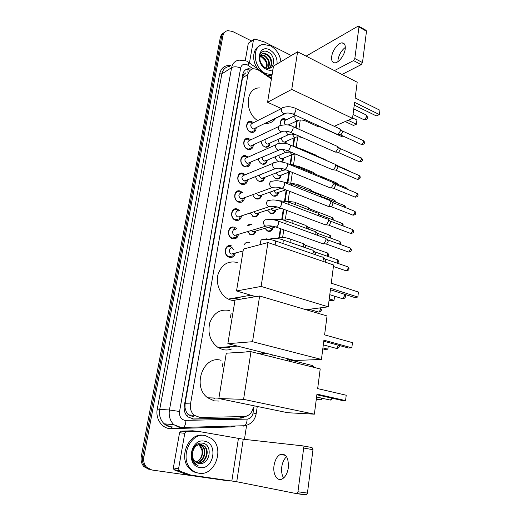<?xml version="1.0" encoding="UTF-8"?>
<svg xmlns="http://www.w3.org/2000/svg" width="521" height="521" viewBox="0 0 521 521"><rect width="100%" height="100%" fill="white"/><g stroke="black" fill="none" stroke-linecap="round" stroke-linejoin="round"><path stroke-width="0.78" d="M245.684 352.014L249.175 351.265L250.308 351.734M273.115 227.651C272.418 230.601 270.738 231.819 268.074 231.311L264.863 228.348M275.856 209.878C275.264 212.783 273.662 214.033 271.05 213.636L267.429 210.061M278.553 192.353C278.058 195.212 276.534 196.495 273.987 196.196L273.408 196.026C271.767 195.329 270.64 194.001 270.021 192.041M281.21 175.076C280.799 177.889 279.354 179.191 276.872 178.99L276.104 178.768C274.313 177.961 273.154 176.463 272.626 174.281M283.828 158.032C283.658 160.077 282.773 161.373 281.164 161.927M278.963 161.823L278.761 161.744C276.82 160.813 275.642 159.152 275.231 156.769M286.407 141.224L285.808 143.529M281.093 125.418C279.803 121.36 280.78 119.068 284.036 118.541L286.648 119.654M288.947 124.649L288.921 125.203M244.173 244.837C245.306 242.63 247 241.822 249.259 242.421L249.285 242.428M255.915 230.979C255.173 234.066 253.395 235.323 250.575 234.743L247.325 231.669M258.813 212.881C258.195 215.928 256.501 217.218 253.74 216.762L250.06 213.03M261.672 195.049C261.158 198.045 259.549 199.367 256.853 199.022L256.339 198.866C254.6 198.13 253.421 196.736 252.815 194.672M264.486 177.466C264.069 180.403 262.545 181.757 259.92 181.523L259.197 181.308C257.289 180.455 256.085 178.879 255.59 176.573M267.26 160.129C266.928 163.014 265.489 164.389 262.942 164.252L262.011 163.991C259.94 163.001 258.729 161.256 258.364 158.736M269.989 143.041C269.741 145.86 268.387 147.254 265.918 147.209L264.792 146.909C262.558 145.776 261.34 143.855 261.151 141.145M235.316 253.121C234.45 256.527 232.444 257.915 229.305 257.289L228.986 257.179C222.688 254.977 225.026 243.424 231.252 245.801L231.409 245.853M238.449 234.32C237.7 237.863 235.707 239.308 232.464 238.644L232.405 238.625C226.01 236.677 227.983 224.948 234.281 227.28L234.385 227.312M241.523 215.87C240.897 219.4 238.983 220.884 235.779 220.324L235.577 220.259C229.357 218.371 230.94 206.967 237.107 208.973L239.751 210.66M244.544 197.706C244.043 201.171 242.232 202.695 239.106 202.272L238.651 202.135C232.64 200.233 233.896 189.24 239.901 190.933L242.617 192.536M247.514 179.804C247.136 183.203 245.424 184.76 242.382 184.467L241.672 184.258C235.876 182.35 236.834 171.754 242.656 173.154L245.443 174.672M250.445 162.161C250.171 165.489 248.556 167.065 245.606 166.902L244.662 166.635C239.054 164.714 239.745 154.503 245.371 155.623L248.23 157.068M253.33 144.766C253.147 148.023 251.636 149.625 248.784 149.573L247.605 149.253C242.187 147.326 242.63 137.479 248.068 138.345L250.985 139.713M256.169 127.625C256.078 130.804 254.658 132.419 251.904 132.471L250.503 132.113C245.274 130.172 245.489 120.677 250.725 121.308L253.707 122.598M235.811 209.429L236.26 209.084M271.402 78.912L257.687 69.56L253.864 68.746C250.692 69.078 248.725 70.999 247.963 74.503L190.51 403.938C189.865 408.62 191.09 412.411 194.19 415.302L200.025 417.445L244.245 416.572C249.077 416.032 252.092 412.925 253.297 407.24M186.342 411.955L185.007 407.884L186.342 411.955L188.602 414.905L194.046 416.995M231.422 346.563C228.771 347.683 226.036 347.911 223.216 347.24L223.001 347.181M240.774 296.95C238.371 298.214 235.811 298.65 233.089 298.266M214.711 398.448L212.965 397.966M243.698 74.724L245.834 72.81L243.698 74.724L242.812 74.34M243.665 74.874L242.552 77.792L185.066 403.684L185.007 407.884M261.516 352.997L261.64 352.157M289.852 242.317L290.177 241.086C290.334 239.295 289.865 238.455 288.771 238.559C285.098 237.433 281.841 237.133 279.009 237.674L280.357 228.569M281.757 219.334L283.307 209.116M284.557 200.865L286.205 189.957M287.358 182.343L288.908 172.119M290.125 164.089L291.526 154.854M292.854 146.095L294.105 137.824M295.628 127.775L296.651 121.028M279.406 143.438L277.836 139.491M263.177 239.373L266.732 238.82M252.867 297.126L253.121 296.436M247.67 225.704C248.804 224.245 250.249 223.743 252.014 224.199M234.906 209.227L234.509 209.058M236 238.338L235.414 237.758L236 238.338M234.58 228.569L235.31 227.742L234.58 228.569M236.983 237.576L236.195 236.873M235.642 229.292L236.391 228.563M249.077 122.155L248.654 121.771M150.458 469.701L145.216 466.92C142.806 464.139 141.927 460.72 142.585 456.657L221.601 36.737C222.044 34.588 223.105 33.051 224.792 32.133C223.105 33.051 222.044 34.588 221.601 36.737L142.585 456.657C141.927 460.72 142.806 464.139 145.216 466.92L150.458 469.701M149.143 469.428L143.92 466.647C141.51 463.879 140.631 460.466 141.289 456.422L220.285 37.688C220.728 35.539 221.79 34.008 223.476 33.09M251.793 69.228L248.634 68.72C245.502 69.072 243.554 70.98 242.793 74.438L184.317 405.683C183.672 410.301 184.87 414.052 187.925 416.924L193.799 419.092L241.366 418.096L246.277 416.259M245.163 70.094L247.201 69.606L250.36 70.107M231.578 480.89L229.084 480.961L151.774 469.981L146.525 467.187C144.109 464.4 143.223 460.968 143.881 456.897L222.929 35.793C223.555 32.927 225.15 31.201 227.716 30.628L232.49 31.429L251.415 40.898M246.602 425.318L244.46 439.346M244.147 416.579L239.823 417.985L192.223 418.982M272.073 74.829L265.808 73.585C253.05 68.212 251.337 45.203 263.541 44.441L270.458 45.776C276.423 49.208 279.907 54.51 280.917 61.686M257.739 68.805C251.754 61.133 252.496 49.404 259.08 46.304M265.287 67.678C274.385 72.256 276.853 56.457 268.419 52.224C262.428 48.446 256.99 55.193 260.24 62.344L265.059 68.244C261.086 65.099 259.38 61.563 259.94 57.623C259.66 62.019 261.412 65.359 265.202 67.639L265.287 67.678M272.906 69.762C270.933 70.569 268.803 70.439 266.511 69.371C254.795 64.2 258.364 43.614 269.767 49.905C275.055 53.181 277.472 57.883 277.022 63.998M268.992 68.349C272.913 65.431 271.128 56.854 266.4 54.477L263.255 53.709L261.744 54.132M269.136 68.329C273.512 65.744 271.923 56.607 266.96 54.125L263.815 53.357C261.62 53.637 260.324 55.063 259.94 57.623M267.879 68.388C269.898 63.406 268.66 59.231 264.167 55.871L260.806 55.128M268.204 68.401C270.542 63.393 269.383 59.101 264.727 55.519L261.021 54.842M260.142 56.574L261.959 57.245C264.342 58.704 265.879 60.95 266.563 63.998L266.544 68.16M266.791 68.225C267.918 63.471 266.485 59.694 262.506 56.906L260.279 56.164M261.757 57.141L265.404 60.827M271.969 75.441L267.306 75.434M337.895 61.673L338.012 59.843C339.021 54.555 341.457 50.413 345.319 47.431M345.202 49.104C345.599 45.158 344.583 43.08 342.16 42.878C338.266 42.657 332.424 50.361 331.695 56.548C331.258 60.566 332.3 62.663 334.808 62.846C338.637 63.008 344.498 55.317 345.202 49.104M249.429 63.041L253.486 39.837L248.309 43.295L253.642 39.414M245.248 60.644L248.309 43.295M358.852 26.258L366.016 30.277L366.497 31.234L358.956 27.007L358.481 26.05L358.038 26.187L306.107 56.138M362.492 62.572L361.17 64.65L353.505 60.599L354.827 58.502L362.492 62.572L366.497 31.234M342.004 74.464L361.17 64.65M354.827 58.502L358.956 27.007M353.505 60.599L334.449 70.602M291.291 55.532L264.427 41.98L254.795 39.016L253.486 39.837M199.022 473.211C196.13 472.775 193.578 471.492 191.35 469.356C178.931 458.408 190.276 431.857 205.313 435.576L211.813 438.662C224.89 448.503 214.958 476.298 199.022 473.211M197.57 472.925C194.691 472.488 192.138 471.205 189.918 469.082C177.524 458.167 188.856 431.701 203.861 435.406M198.905 463.403C209.996 465.676 213.284 444.726 202.916 443.247C195.557 441.222 188.635 452.462 192.477 460.453L194.854 463.846L198.332 465.917C193.558 463.104 191.617 458.747 192.49 452.84C192.028 456.409 192.9 459.32 195.121 461.567L198.644 463.364M204.375 441.157C218.377 442.863 213.994 470.137 199.973 467.5C185.561 465.976 190.412 438.011 204.375 441.157M197.55 463.071C205.391 463.488 209.689 450.789 204.004 446.093L200.878 444.504M197.817 463.162C205.762 463.918 210.386 450.958 204.577 446.171L201.367 444.569C196.691 444.361 193.734 447.122 192.49 452.84M196.502 462.589C203.789 461.749 206.941 450.124 201.731 445.787L199.719 444.517M196.756 462.726C204.199 462.186 207.625 450.287 202.298 445.865L200.012 444.498M200.038 445.553L199.478 445.481L201.907 450.033C202.715 455.484 200.898 459.424 196.456 461.853C202.741 459.672 204.701 449.467 200.038 445.553L198.833 444.673M199.478 445.481L198.54 444.758M196.456 461.853L195.792 462.127M257.68 120.585C243.926 112.061 245.723 87.209 259.823 87.945M275.726 118.306C273.232 121.888 269.787 123.588 265.397 123.405L264.805 123.353M249.526 121.927L249.103 121.556M354.599 102.37L379.431 114.574L379.939 110.25L355.172 97.968L357.204 82.22L297.595 51.794L291.747 89.404L352.535 118.378L354.599 102.37M354.247 105.105L376.292 115.89L379.431 114.574L379.939 110.25M352.535 118.378L334.222 126.277M291.747 89.404L267.56 102.266L281.392 108.583M267.56 102.266L273.512 66.082L297.595 51.794M352.587 117.974L356.931 120.045L356.397 124.232L353.485 125.457L345.189 121.549M356.931 120.045L356.397 124.232L348.087 120.299M234.919 300.721L231.024 300.155L228.296 299.087C220.311 295.173 215.557 283.938 217.986 274.593C221.523 264.531 227.951 260.487 237.283 262.467M243.196 298.11L241.809 298.976M239.458 297.172L234.417 298.038M330.614 288.295L357.842 297.035L358.428 292.047L331.271 283.203L333.616 265L267.944 242.552L261.125 286.42L328.223 306.83L330.614 288.295M330.425 289.761L354.586 297.484L357.842 297.035L358.428 292.047M328.223 306.83L305.951 309.708M261.125 286.42L236.527 290.965L255.778 296.644M236.527 290.965L243.418 249.064L267.944 242.552M334.619 296.215L334.007 300.343L330.998 300.76L329.083 300.161M334.534 296.189L334.007 300.343L329.246 298.859M231.715 348.966C228.83 350.099 225.867 350.301 222.825 349.578L218.091 347.546C210.178 341.47 207.423 333.166 209.82 322.636C213.74 312.887 220.233 308.836 229.312 310.483M230.139 346.654L224.297 347.09M323.919 340.167L351.831 347.833L352.443 342.649L324.603 334.873L327.045 315.954L259.64 296L252.535 341.704L321.431 359.438L323.919 340.167M323.782 341.242L348.549 348.015L351.831 347.833L352.443 342.649M321.431 359.438L294.925 360.506L227.853 343.684L235.023 300.109L259.64 296M252.535 341.704L227.853 343.684M328.295 346.218L327.794 349.207L324.759 349.376L322.799 348.855M328.178 346.185L327.794 349.207L322.922 347.904M219.113 401.066L214.313 400.883L207.71 397.797C191.702 386.51 203.437 354.84 221.047 360.298M316.957 394.117L345.579 400.61L346.218 395.224L317.667 388.614L320.207 368.927L250.985 351.688L243.574 399.36L314.371 414.169L316.957 394.117M316.872 394.768L342.271 400.512L345.579 400.61L346.218 395.224M314.371 414.169L287.683 412.717L218.833 398.545L226.29 353.192L250.985 351.688M243.574 399.36L218.833 398.545M321.691 398.148L321.346 399.9L316.28 399.366M321.568 398.122L321.346 399.9L316.358 398.786M251.793 122.494L250.445 122.161C245.821 121.595 245.632 129.963 250.243 131.67L251.48 131.989L254.495 130.576L255.218 128.42M281.744 108.401L252.913 123.002C250.087 124.213 250.041 126.121 252.783 128.726L253.538 128.921L285.912 113.142M339.679 128.661L340.513 130.745L338.122 134.425L336.768 134.105M340.356 129.247L341.997 130.693L342.597 132.197L340.877 134.848L339.979 134.718M254.495 130.576L255.381 128.016M248.914 139.491L247.755 139.192C242.962 138.417 242.571 147.091 247.338 148.798L248.387 149.078L251.552 147.73L252.372 145.398M278.904 126.434L250.145 140.11C247.175 141.282 247.091 143.21 249.885 145.893L250.529 146.069L283.046 131.233M337.276 146.199L338.162 148.368L335.817 152.008L334.423 151.689M337.999 146.811L339.633 148.205L340.272 149.774L338.578 152.393L337.654 152.269M251.552 147.73L252.49 145.157M246.42 156.925L245.033 156.463C240.07 155.466 239.458 164.46 244.395 166.153L245.241 166.394L248.556 165.137L249.487 162.572M276.026 144.727L247.345 157.459C244.232 158.586 244.102 160.533 246.947 163.301L247.468 163.444L280.135 149.592M334.84 163.985L335.785 166.238L333.499 169.839L332.046 169.527M335.609 164.623L337.23 165.971L337.914 167.599L336.266 170.191L335.303 170.067M248.556 165.137L249.566 162.539M243.906 174.646L242.285 173.981C237.153 172.744 236.3 182.076 241.412 183.757L242.044 183.946L245.508 182.793L246.544 180.194M273.108 163.288L244.505 175.056C241.243 176.131 241.067 178.091 243.971 180.943L246.589 180.175M332.365 182.031L333.368 184.369L331.148 187.925L329.637 187.619M333.18 182.689L334.795 183.991L335.524 185.678L333.922 188.237L332.926 188.127M241.327 192.653L239.497 191.754C234.209 190.25 233.095 199.934 238.39 201.607L242.395 200.709L243.554 198.065L242.395 200.709M241.633 192.907C238.221 193.916 237.993 195.896 240.956 198.846L243.366 198.306M329.852 200.331L330.92 202.767L328.764 206.277L327.195 205.977M330.711 201.008L332.32 202.265L333.095 204.017L331.545 206.544L330.509 206.446M238.683 210.94L236.677 209.781C231.239 208.003 229.839 218.052 235.316 219.712L239.224 218.892L240.52 216.208L239.224 218.892M238.722 211.018C235.44 209.93 234.593 215.987 237.895 216.996L240.24 216.502M327.299 218.898C328.184 219.1 328.562 219.94 328.432 221.425L326.341 224.89L324.72 224.603M328.21 219.595L329.813 220.806L330.633 222.63L329.129 225.124L328.061 225.033M235.831 229.364L233.818 228.074C228.263 226.01 226.524 236.358 232.164 238.064L235.987 237.335L237.433 234.613M235.766 229.383C232.412 228.12 231.37 234.391 234.776 235.407L237.374 234.632M324.707 237.739C325.645 237.934 326.042 238.807 325.905 240.363L323.886 243.782L322.212 243.509M323.456 243.952L275.062 226.72M325.671 238.449L327.266 239.614L328.139 241.51L326.68 243.971L325.573 243.893M326.361 244.095L347.722 251.734M234.001 249.852L230.764 246.583C225.274 244.492 223.222 254.678 228.778 256.606L232.679 256.045L234.294 253.297M232.666 247.989C229.351 246.733 228.139 252.887 231.487 254.033L233.818 253.694L232.679 256.045M322.076 256.853C323.066 257.042 323.489 257.947 323.346 259.582L322.818 261.308M323.092 257.576L324.681 258.703L325.599 260.669L325.124 262.096M265.339 139.198C264.616 141.171 265.176 142.741 267.032 143.907L267.683 144.083L269.507 143.255M325.475 147.749L324.57 147.352M264.629 146.837L265.528 147.052L268.419 145.893L269.305 143.64M261.627 163.815L262.564 164.082L265.586 163.001L266.576 160.585M262.265 157.055C262.056 158.866 262.721 160.188 264.258 161.015L266.596 160.409M265.586 163.001L266.739 160.351M324.883 159.322L325.716 160.227M258.579 181.015L259.556 181.341L262.701 180.344L263.815 177.726M259.367 175.063C259.465 176.639 260.155 177.739 261.451 178.364L263.926 177.681M322.395 176.925L323.372 178.482M323.15 177.531L325.345 179.296M255.485 198.442L256.495 198.827L259.764 197.941L260.995 195.29M256.56 193.298L258.605 195.948L261.073 195.264M319.874 194.782L320.89 196.951M320.675 195.408L323.059 197.811M252.34 216.091L253.395 216.554L256.768 215.785L258.129 213.109M253.831 211.78L255.896 213.838L258.175 213.089M317.315 212.887C318.155 213.089 318.507 213.903 318.37 215.336L318.311 215.668M318.155 213.532L319.79 214.763L320.558 216.515M251.324 224.571L247.859 225.645M249.149 233.981L250.249 234.522L253.714 233.89L255.218 231.181L253.714 233.89M251.2 230.523L252.841 231.884L254.912 231.5M314.717 231.259C315.602 231.448 315.973 232.294 315.83 233.792L315.641 234.632M315.602 231.91L317.23 233.102L317.927 235.466M312.079 249.885C313.004 250.067 313.401 250.946 313.258 252.522L312.887 253.864M313.01 250.555L314.632 251.708L315.492 253.61L315.192 254.665M283.626 477.998C281.841 475.067 281.229 471.342 281.776 466.816C282.486 462.296 284.082 458.929 286.576 456.709M288.341 467.793C288.732 457.725 286.042 453.283 280.285 454.455C277.061 456.279 274.977 459.984 274.033 465.579C272.646 474.097 277.165 481.775 282.2 478.968C285.378 477.093 287.423 473.368 288.341 467.793M190.686 475.054L185.268 473.934L174.359 469.942L173.356 467.871L178.56 468.893L184.766 433.329L179.556 432.736L181.191 431.141L192.685 430.789L198.084 431.355M173.356 467.871L179.556 432.736M302.851 445.891L312.033 447.546L312.984 449.701L303.684 448.04L302.76 445.872L243.248 439.21L198.273 431.375L186.407 431.714L184.766 433.329M178.56 468.893L179.569 470.984L190.842 475.087L236.729 481.73L296.469 493.615L296.99 493.53L297.947 491.759L307.436 493.094L312.984 449.701M307.436 493.094L306.472 494.852L305.951 494.937L296.553 493.628M297.947 491.759L303.684 448.04M244.512 139.967L247.905 138.332M285.026 119.374L283.698 119.042L280.682 121.035M295.238 115.525L286.257 119.843C283.965 120.54 283.665 122.194 285.365 124.806M319.503 126.225L318.39 126.818L317.589 126.453M342.714 135.903L341.659 136.548L320.682 127.033M281.815 137.694C281.379 139.569 281.985 140.996 283.632 141.986L284.29 142.161L285.99 141.412M316.045 143.601L315.225 143.236M285.228 143.425L285.71 141.927M279.028 155.16C278.963 156.854 279.627 158.071 281.021 158.814L283.372 158.221M280.265 161.849L282.095 160.898L283.131 158.599M315.439 154.887L316.221 155.733M237.322 191.891L236.847 191.383M275.629 178.547L276.495 178.814L279.367 177.948L280.519 175.505M276.345 172.822L278.37 175.864L280.539 175.33M279.367 177.948L280.721 175.264M312.945 172.08L313.863 173.545M313.649 172.64L315.798 174.346M236.189 209.051L235.655 208.823M272.717 195.688L273.616 196.007L276.592 195.232L277.875 192.594M273.727 190.712L275.681 193.148L278.025 192.542M310.418 189.507L311.376 191.552M311.161 190.087L313.512 192.405M269.761 213.056L270.699 213.434L273.766 212.763L275.173 210.1M271.18 208.836L272.958 210.673L275.29 210.061M307.852 207.176L308.79 209.8M308.634 207.768L310.288 209.025L311.011 210.647M266.759 230.653L267.735 231.096L270.887 230.536L272.424 227.853M268.719 227.208L270.308 228.472L272.509 227.827M305.247 225.092C306.087 225.28 306.433 226.101 306.289 227.547L306.127 228.289M306.068 225.697L307.722 226.915L308.393 229.116M302.603 243.261C303.483 243.444 303.854 244.29 303.704 245.808L303.378 247.026M303.469 243.88L305.124 245.052L305.918 246.895L305.664 247.82M249.214 351.799L246.003 351.994M287.051 358.533L287.436 360.766M288.712 359.483L289.806 361.359M187.664 416.696L188.022 414.319M247.781 72.159L248.12 69.606M242.656 417.38L242.897 416.605M184.975 408.086L184.115 407.923M242.552 77.792L247.963 74.503M185.066 403.684L190.51 403.938M282.727 119.14L282.76 118.723M263.887 239.256L263.945 238.911M222.324 366.686L222.871 363.391M230.406 317.745L231.096 313.557M141.289 456.422L143.881 456.897M220.285 37.688L222.929 35.793M253.18 68.818L247.162 64.767C243.795 63.529 241.627 64.611 240.656 68.004L179.556 411.479C179.133 416.207 180.872 419.171 184.779 420.369L247.117 419.118C250.288 418.754 252.268 416.696 253.069 412.938L254.144 405.813M179.556 411.479L169.423 409.994L159.739 409.382C158.853 415.237 160.325 420.043 164.148 423.794L173.936 424.739L180.989 427.441L183.542 427.409L182.161 427.858L179.856 427.689L173.936 424.739C170.041 420.903 168.543 415.986 169.423 409.994L231.617 67.632C232.6 63.191 235.114 60.69 239.146 60.136L245.665 60.801M235.792 425.97L231.493 426.946L171.35 428.646C162.493 429.206 155.154 419.06 157.277 409.024L219.667 73.787L221.868 73.878L231.617 67.632C234.079 66.434 237.088 66.558 240.656 68.004M243.17 426.158L244.655 425.729L183.542 427.409C184.981 426.119 185.776 423.801 185.932 420.46M219.667 73.787C221.197 67.743 224.896 65.001 230.757 65.555M229.338 66.473C225.346 67.04 222.858 69.508 221.868 73.878L159.739 409.382L157.277 409.024M171.35 428.646L171.93 426.953C168.947 426.92 166.355 425.865 164.148 423.794L169.976 426.686L171.624 426.849M176.873 426.725L177.576 426.712M261.92 354.41L262.239 352.307M279.595 237.55L280.923 228.771M282.369 219.204L283.86 209.325M285.124 200.982L286.758 190.172M287.924 182.467L289.52 171.91M290.685 164.213L292.138 154.6M293.408 146.219L294.717 137.557M296.156 128.01L297.257 120.742M231.493 426.946L231.617 426.087M172.49 426.94L172.028 426.894M253.069 412.938L256.169 413.785C254.815 420.486 250.979 424.465 244.655 425.729C246.186 424.498 247.006 422.29 247.117 419.118M257.27 406.458L256.163 413.824M248.094 65.307C248.849 63.08 248.719 61.927 247.69 61.83L246.869 61.361M239.823 417.985L241.366 418.096M192.34 418.975L193.799 419.092M363.391 119.439L364.648 119.706L366.751 116.509L365.729 114.731L353.759 108.915M341.366 298.344L342.603 298.735L344.648 295.7L344.55 294.28M335.277 348.1L336.605 348.458L338.526 345.273M328.972 399.783L330.366 400.095L331.91 398.168M342.408 130.986L362.792 140.39L363.697 141.907L361.665 144.571L360.968 144.252M364.42 142.774L363.697 141.907M337.706 134.535L293.095 114.171C294.378 113.715 295.29 112.445 295.837 110.354L295.869 110.172C296.032 108.726 295.674 108.023 294.808 108.062C290.757 106.499 287.019 106.297 283.606 107.456C282.336 107.443 281.587 108.153 281.36 109.592C281.327 111.37 282.043 112.673 283.515 113.506L284.303 113.721C286.693 112.66 289.624 112.81 293.095 114.171L292.242 113.806M340.07 148.511L360.61 157.655L361.561 159.224L359.568 161.862L358.832 161.543M362.297 160.058L361.561 159.224M335.413 152.125L290.379 132.295C291.643 131.833 292.541 130.576 293.069 128.518L293.102 128.335C293.264 126.824 292.893 126.095 291.981 126.147C289.064 124.662 285.371 124.441 280.897 125.483C279.549 125.424 278.748 126.154 278.494 127.671C278.461 129.469 279.184 130.778 280.676 131.592L281.34 131.787C283.821 130.771 286.83 130.947 290.379 132.295L289.481 131.93M337.699 166.284L358.389 175.16L359.399 176.788L357.445 179.4L356.67 179.074M360.141 177.583L359.399 176.788M333.088 169.963L287.625 150.693C288.868 150.217 289.748 148.973 290.262 146.955L290.295 146.766C290.457 145.183 290.06 144.428 289.109 144.499C286.094 143.067 282.441 142.832 278.149 143.783C276.716 143.672 275.87 144.415 275.589 146.023C275.55 147.84 276.286 149.149 277.784 149.95L278.325 150.113C280.897 149.162 283.997 149.351 287.625 150.693L286.68 150.322M335.296 184.31L356.143 192.907L357.198 194.594L355.289 197.185L354.482 196.853M357.953 195.349L357.198 194.594M283.834 168.993L284.824 169.358C286.049 168.882 286.908 167.651 287.41 165.665L287.442 165.47C287.612 163.815 287.195 163.034 286.192 163.119C282.187 161.718 278.572 161.464 275.362 162.357C273.851 162.187 272.945 162.949 272.639 164.643C272.6 166.486 273.343 167.795 274.86 168.583L277.179 168.224M332.854 202.597L353.863 210.907L354.97 212.646L353.108 215.219L352.255 214.886M355.739 213.376L354.97 212.646M280.956 187.944L281.991 188.309C283.19 187.827 284.03 186.603 284.512 184.655L284.544 184.454C284.72 182.728 284.277 181.914 283.229 182.024C279.236 180.676 275.674 180.403 272.542 181.21C270.946 180.976 269.982 181.757 269.65 183.542C269.604 185.411 270.353 186.726 271.884 187.488L274.17 187.143M330.373 221.145L351.545 229.162C352.398 229.116 352.789 229.715 352.717 230.966L350.893 233.512L350.008 233.18M353.492 231.65L352.717 230.966M278.032 207.182L279.106 207.547C280.285 207.058 281.106 205.854 281.574 203.932L281.607 203.731C281.783 201.92 281.32 201.08 280.226 201.21C276.247 199.908 272.73 199.628 269.676 200.357C267.996 200.051 266.973 200.839 266.609 202.728C266.57 204.616 267.319 205.938 268.869 206.687L271.115 206.349M327.859 239.96L349.2 247.683C350.086 247.618 350.496 248.237 350.425 249.546L348.647 252.066C350.561 251.656 351.421 251.005 351.219 250.119L350.425 249.546M351.206 250.191L351.219 250.119C351.486 249.559 351.102 248.836 350.066 247.95M234.776 235.407L265.788 226.166C268.751 225.534 272.216 225.84 276.182 227.078C277.335 226.583 278.136 225.391 278.592 223.509L278.624 223.307C278.8 221.412 278.318 220.539 277.172 220.689C273.212 219.439 269.741 219.139 266.765 219.797C265.007 219.413 263.926 220.22 263.528 222.206C263.476 224.115 264.232 225.437 265.788 226.166L268.002 225.847M325.306 259.054L346.817 266.465C347.741 266.387 348.171 267.032 348.1 268.393L346.367 270.887L345.41 270.562M348.894 268.999L348.1 268.393M263.704 239.497C261.907 239.113 260.806 239.947 260.396 241.985L260.917 244.414M263.815 239.536C266.706 238.95 270.132 239.263 274.079 240.468C275.27 240.292 275.772 241.197 275.596 243.177L275.036 244.974M285.593 131.149L287.696 134.542L289.943 134.223M297.048 135.232L296.202 134.887M349.363 157.362L348.647 157.068M336.455 165.326L348.145 170.341L349.063 171.162M282.916 149.553L284.967 152.262L287.182 151.937M292.809 146.088L295.908 147.007L297.035 147.905M332.919 182.317L345.879 187.671L346.882 189.09M280.344 168.257L282.193 170.23L284.388 169.918M287.748 163.763L293.147 164.968L294.411 166.518M322.799 196.99L343.58 205.235L344.557 207.228M344.309 205.495C345.312 206.414 345.67 207.104 345.397 207.56L344.615 206.928M277.934 187.273L279.692 188.563L281.373 188.283M283.046 181.953L290.347 183.19C291.304 183.105 291.74 183.828 291.643 185.359M320.304 215.075L341.248 223.047L342.33 224.792L342.134 225.6M343.111 225.489L342.33 224.792M276 206.694L277.693 207.084M278.286 200.611L287.507 201.679C288.556 201.588 289.005 202.395 288.842 204.121L288.777 204.46M317.777 233.421L338.884 241.106C339.718 241.06 340.096 241.659 340.018 242.916L339.594 244.206M340.806 243.574L340.018 242.916M285.827 223.822L286.022 222.968C286.185 221.165 285.723 220.324 284.622 220.442C280.806 219.23 277.426 218.937 274.482 219.569L272.874 219.66M315.212 252.027L336.481 259.425C337.354 259.36 337.751 259.979 337.673 261.288L336.937 263.059M338.474 261.907L337.673 261.288M271.656 238.553L269.077 239.373M271.688 238.566C274.554 238.006 277.895 238.312 281.698 239.478C282.838 239.341 283.326 240.214 283.163 242.089L282.779 243.47M236.729 481.73L243.248 439.21M231.838 480.922L238.423 438.48M185.268 473.934L190.569 475.022M179.569 470.984L174.359 469.942M197.993 431.355L192.685 430.789M181.191 431.141L186.407 431.714M295.466 115.252L294.801 116.763C294.775 118.423 295.44 119.635 296.801 120.403L298.937 120.11M306.81 120.436L305.71 121.041L304.948 120.716M343.424 136.228L341.06 136.274M292.216 134.118L294.241 137.29L296.364 137.003M303.255 137.967L302.46 137.635M339.549 153.057L338.884 152.783M335.563 164.545L339.191 166.499M289.689 151.878L291.649 154.411L293.746 154.125M299.315 148.465L302.239 149.338L303.313 150.185M322.948 177.238L336.045 182.656L336.989 183.998M287.54 170.465L289.018 171.774L290.692 171.748M294.508 165.535L299.621 166.687L300.832 168.146M313.271 191.663L333.733 199.81L334.658 201.699M335.465 202.018L334.697 201.451M290.041 183.079L296.963 184.278C297.869 184.213 298.292 184.896 298.22 186.323M310.763 209.312L331.389 217.198L332.398 218.892L332.229 219.615M333.18 219.595L332.398 218.892M285.456 201.06L294.274 202.122C295.283 202.05 295.713 202.838 295.557 204.479M308.224 227.208L329.012 234.828L330.073 236.573L329.695 237.765M330.861 237.237L330.073 236.573M292.724 223.398L292.887 222.649C293.043 220.937 292.594 220.123 291.539 220.207C287.853 219.041 284.557 218.755 281.653 219.361L280.272 219.419M305.651 245.352L326.602 252.692C327.422 252.639 327.794 253.245 327.709 254.502L327.058 256.15M328.51 255.127L327.709 254.502M279.009 237.674L276.625 238.39M319.874 307.904L320.415 309.8L318.865 312.151L317.973 311.884M321.255 310.314L320.415 309.8M289.37 359.77L311.415 365.286C312.307 365.123 312.782 365.729 312.847 367.09M261.575 353.01L259.243 353.746M272.757 354.944L273.108 357.198M188.602 414.905L194.19 415.302M250.725 121.308L247.319 123.054M248.068 138.345L244.427 140.097M245.371 155.623L241.497 157.368M242.656 173.154L238.533 174.874M143.92 466.647L146.525 467.187M247.201 69.606L248.634 68.72M177.062 426.816L177.83 426.797M282.636 237.413L283.782 229.787M285.391 219.048L286.693 210.38M288.106 200.943L289.559 191.266M290.79 183.086L292.385 172.438M293.505 164.962L295.153 154.021M296.202 146.994L297.725 136.88M298.872 129.221L300.259 119.973M271.493 78.339L248.478 62.377M263.815 53.357L263.255 53.709M261.588 54.757L261.028 55.109M271.786 74.855L270.347 75.682M344.498 44.135L342.16 42.878M191.35 469.356L189.918 469.082M204.577 446.171L204.004 446.093M202.298 445.865L201.731 445.787M286.322 113.083L265.397 123.405M353.043 114.47L364.179 119.823C366.048 120.058 367.201 119.283 367.644 117.492L366.465 115.05M250.92 295.212L228.296 299.087M329.786 294.691L342.603 298.735C344.29 298.689 345.306 297.882 345.657 296.312L345.221 294.495M237.524 346.113L218.091 347.546M323.313 344.869L336.605 348.458C338.233 348.354 339.217 347.54 339.549 346.009L339.568 345.56M218.898 398.155L207.71 397.797M316.586 397.002L330.366 400.095L332.971 398.409M363.443 140.657C364.381 141.627 364.713 142.298 364.44 142.669C364.57 143.744 363.645 144.382 361.665 144.571L340.571 134.926M340.858 134.854L338.103 134.431M251.48 131.989L250.92 132.262M295.674 108.466L339.321 128.635M361.294 157.928C362.245 158.872 362.583 159.55 362.31 159.954C362.46 160.996 361.548 161.627 359.568 161.862L338.285 152.477M248.387 149.078L247.82 149.338M292.893 126.557L336.911 146.186M338.578 152.393L335.817 152.008M359.112 175.434C360.076 176.358 360.421 177.042 360.154 177.485C360.311 178.495 359.412 179.133 357.445 179.4L335.967 170.276M245.241 166.394L244.668 166.635M290.073 144.91L334.456 163.985M336.266 170.191L333.499 169.839M356.905 193.18C357.888 194.112 358.246 194.808 357.966 195.264C358.148 196.235 357.256 196.873 355.289 197.185L333.616 188.335M330.731 188.061L284.824 169.358C281.119 168.042 277.934 167.821 275.264 168.706L244.369 181.061M242.044 183.946L241.464 184.174M246.433 180.37L245.508 182.793M287.201 163.542L331.975 182.031M333.922 188.237L331.148 187.925M354.658 211.181C355.654 212.093 356.019 212.796 355.752 213.291C355.934 214.235 355.055 214.88 353.108 215.219L331.232 206.655M328.341 206.42L281.991 188.309C278.201 187.013 274.919 186.772 272.157 187.58L241.216 198.924M238.8 201.738L238.214 201.953M284.29 182.441L329.448 200.344M331.545 206.544L328.764 206.277M352.378 229.435C353.394 230.328 353.772 231.044 353.498 231.578C353.7 232.483 352.828 233.128 350.893 233.512L328.816 225.235M325.912 225.046L279.106 207.547C275.231 206.277 271.864 206.003 268.999 206.733L238.019 217.036M235.505 219.777L234.912 219.973M281.333 201.634L326.888 218.924M329.129 225.124L326.341 224.89M232.164 238.064L231.565 238.24M237.062 234.964L235.987 237.335M278.331 221.106L324.296 237.771M326.68 243.971L323.886 243.782M347.715 266.732C348.777 267.599 349.174 268.335 348.907 268.934C349.122 269.787 348.275 270.438 346.367 270.887L333.427 266.478M228.778 256.606L228.165 256.762M231.487 254.033L243.099 250.992M275.277 240.878L321.659 256.892M269.409 143.386L268.419 145.893M267.683 144.083L288.367 134.731C290.516 133.819 293.258 133.917 296.579 135.03M348.816 170.595L349.598 171.389M264.798 161.171L285.521 152.425L290.64 151.969M296.82 147.397L324.537 159.309M326.27 160.461L325.599 159.908M346.576 187.925L347.618 189.397M263.756 177.889L262.701 180.344M261.874 178.488L282.629 170.367L286.009 169.839M294.105 165.365L322.037 176.925M260.858 195.512L259.764 197.941M258.904 196.039L281.203 188.192M291.35 183.594L319.51 194.789M342.01 223.307C343.033 224.212 343.398 224.916 343.118 225.417L342.987 225.925M257.908 213.376L256.768 215.785M255.896 213.838L277.042 206.915M288.556 202.083L316.937 212.907M339.679 241.366C340.721 242.258 341.099 242.968 340.819 243.502L340.415 244.505M252.841 231.884L272.385 226.134M285.716 220.839L314.332 231.285M337.315 259.673C338.376 260.572 338.767 261.295 338.481 261.848L337.628 263.294M282.831 239.868L311.688 249.924M285.462 455.334L280.285 454.455M296.99 493.53L306.472 494.852M179.042 470.639L173.838 469.603M288.1 125.047L297.556 120.605C299.822 119.654 302.538 119.797 305.71 121.041L318.39 126.818M321.431 127.15L318.728 126.74M285.873 141.556L285.065 143.399M284.29 142.161L294.906 137.472C296.944 136.619 299.549 136.704 302.714 137.733M338.95 165.971L339.712 166.727M283.222 158.397L282.095 160.898M281.574 158.964L292.209 154.574L295.485 154.021M303.098 149.709L315.12 154.88M316.748 155.961L316.104 155.434M336.696 182.897L337.719 184.304M278.82 175.994L290.353 171.611M300.526 167.065L312.613 172.08M334.417 200.051C335.387 200.937 335.745 201.594 335.491 202.024M277.797 192.783L276.592 195.232M276.019 193.252L285.795 189.794M297.908 184.655L310.08 189.514M332.098 217.439C333.114 218.351 333.479 219.048 333.193 219.523L333.088 219.947M275.023 210.334L273.766 212.763M273.186 210.738L280.949 208.237M295.257 202.5L307.507 207.189M329.754 235.062C330.789 235.974 331.161 236.677 330.874 237.172L330.529 238.071M272.196 228.133L270.887 230.536M270.308 228.472L275.368 227M292.568 220.585L304.896 225.118M327.37 252.932C328.425 253.825 328.81 254.541 328.517 255.069L327.787 256.397M289.839 238.931L302.252 243.287M320.018 308.028C321.144 308.907 321.555 309.65 321.262 310.269C321.516 311.004 320.715 311.636 318.865 312.151L309.214 309.285M312.333 365.488C313.355 366.172 313.811 366.777 313.701 367.305M266.973 353.492L262.258 353.297"/></g></svg>

